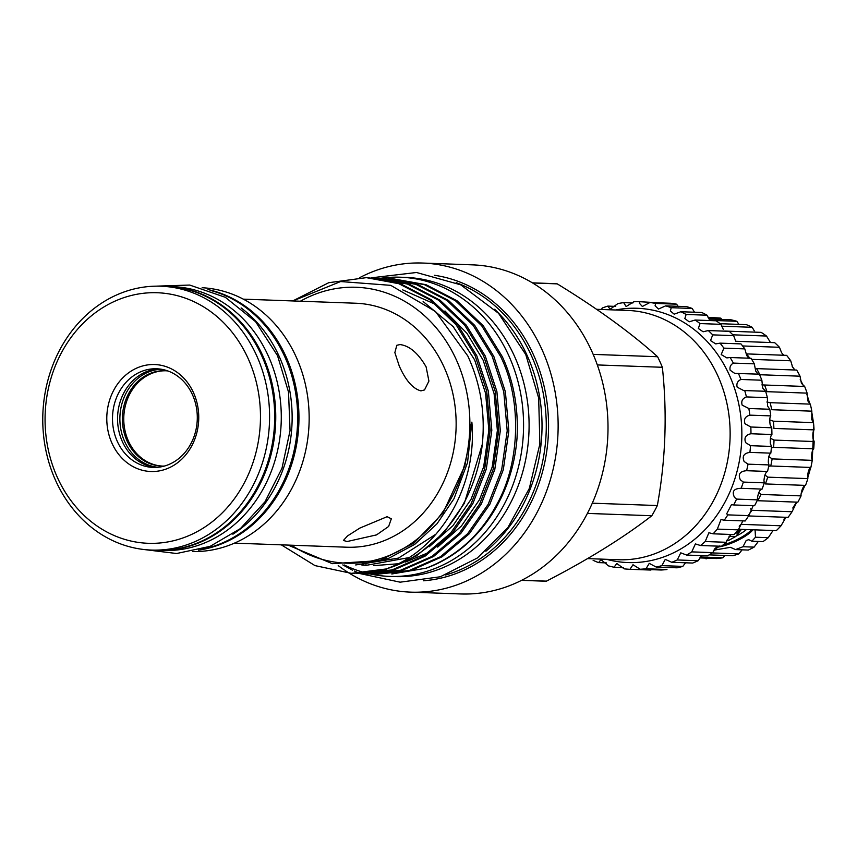 <?xml version="1.0" encoding="UTF-8"?>
<svg xmlns="http://www.w3.org/2000/svg" width="857" height="857" viewBox="0 0 857 857"><rect width="100%" height="100%" fill="white"/><g stroke="black" fill="none" stroke-linecap="round" stroke-linejoin="round"><path stroke-width="1.29" d="M736.827 532.326L736.345 533.054M746.404 529.551A20.065 5.142 -24.3 0 1 741.305 533.236A20.065 5.142 -24.3 0 1 735.681 536.353M737.074 532.872L739.902 529.947M718.177 547.034A23.343 5.978 -24.3 0 0 744.497 536.653A23.343 5.978 -24.3 0 0 752.896 529.787A23.289 5.956 -24.3 0 1 744.465 536.653A23.289 5.956 -24.3 0 1 718.22 547.002M723.115 544.902A22.453 5.753 155.7 0 0 743.705 535.904A22.453 5.753 155.7 0 0 751.45 529.733M728.996 536.257L735.702 536.503L728.729 540.371L726.715 540.296M735.702 536.503L741.444 529.369M755.071 529.862L755.488 537.221L768.279 537.682A120.58 103.568 92.1 0 1 762.976 541.613L751.868 541.206L755.488 537.221M751.868 541.206L748.804 539.696L746.211 540.446L742.987 546.723L754.096 547.12A120.58 103.568 92.1 0 1 748.343 550.055L735.563 549.583L742.987 546.723M708.171 317.701L720.823 318.161L722.065 319.725M710.089 320.325L736.827 321.289L738.573 323.839M721.54 326.185L752.178 327.299L754.256 330.834M732.842 334.819L766.512 336.04L770.486 342.532M742.612 345.96L779.474 347.289L781.595 352.741L783.759 355.259M751.739 359.372L790.732 360.786L792.586 367.107L794.964 370.01M800.031 376.191A120.58 103.568 92.1 0 0 796.71 370.074L756.581 368.617A120.58 103.568 92.1 0 1 759.902 374.734L800.031 376.191L801.413 383.304L804.659 386.464A120.58 103.568 92.1 0 1 807.112 393.127L807.851 400.926L810.304 404.129A120.58 103.568 92.1 0 1 811.825 411.167L811.75 419.534L813.497 422.64A120.58 103.568 92.1 0 1 814.054 429.882C812.929 431.392 812.586 434.328 813.014 438.666L814.15 441.537A120.58 103.568 92.1 0 1 813.722 448.8C812.275 450.096 811.579 453.117 811.611 457.874L812.254 460.348A120.58 103.568 92.1 0 1 810.861 467.451C809.062 468.458 807.969 471.532 807.583 476.663L807.862 478.613A120.58 103.568 92.1 0 1 805.526 485.394C803.363 486.015 801.852 489.079 801.016 494.585L801.07 495.892A120.58 103.568 92.1 0 1 797.856 502.17L757.727 500.713A120.58 103.568 92.1 0 0 760.941 494.435L801.07 495.892M761.862 384.9L764.54 385.007A120.58 103.568 92.1 0 1 766.983 391.67L807.112 393.127M766.865 402.019L770.154 402.672A120.58 103.568 92.1 0 1 771.696 409.71L811.825 411.167M769.757 419.898L773.368 421.183A120.58 103.568 92.1 0 1 773.925 428.425L814.054 429.882M770.432 438.238L774.021 440.08A120.58 103.568 92.1 0 1 773.592 447.343L813.722 448.8M773.592 447.343L771.364 447.954M768.515 456.31L772.125 458.891A120.58 103.568 92.1 0 1 770.732 465.994L810.861 467.451M770.732 465.994L768.708 466.272M765.151 475.121L767.733 477.156A120.58 103.568 92.1 0 1 765.397 483.937L805.526 485.394M796.764 502.127L792.05 511.747A120.58 103.568 92.1 0 1 788.044 517.371L748.579 515.946M750.571 508.833L751.921 510.29L792.05 511.747M790.732 360.786A120.58 103.568 92.1 0 0 786.63 355.355L746.501 353.898A120.58 103.568 92.1 0 1 749.811 358.226M714.588 317.743A120.58 103.568 92.1 0 1 714.995 317.765A120.58 103.568 92.1 0 1 720.823 318.161M708.975 318.954L730.732 319.747A120.58 103.568 92.1 0 1 736.827 321.289M720.148 323.7L746.383 324.653A120.58 103.568 92.1 0 1 752.178 327.299M724.668 331.048L761.155 332.366A120.58 103.568 92.1 0 1 766.512 336.04M735.681 341.268L774.674 342.682A120.58 103.568 92.1 0 1 779.474 347.289M719.848 545.877L715.777 548.866L714.556 548.823M758.306 541.442L754.096 547.12M764.54 385.007L804.659 386.464M770.154 402.672L810.304 404.129M773.368 421.183L813.497 422.64M774.021 440.08L814.15 441.537M772.125 458.891L812.254 460.348M767.733 477.156L807.862 478.613M751.921 510.29A120.58 103.568 92.1 0 1 748.782 514.757M739.195 526.166A120.58 103.568 92.1 0 0 740.909 524.334L781.027 525.791A120.58 103.568 92.1 0 1 776.313 530.633L738.327 529.251M712.253 552.926L738.852 553.89A120.58 103.568 92.1 0 1 732.789 555.732L709.146 554.875M700.458 556.986L722.912 557.8A120.58 103.568 92.1 0 1 716.688 558.528L699.73 557.907M706.254 558.764L706.671 558.775A120.58 103.568 92.1 0 1 706.254 558.764A120.58 103.568 92.1 0 1 705.847 558.743M785.944 517.296L781.027 525.791M773.025 530.515L768.279 537.682M742.13 549.83L738.852 553.89M724.936 555.454L722.912 557.8M759.377 493.075L760.941 494.435M735.563 549.583L730.421 547.323L713.881 550.162M157.838 467.279A49.128 42.207 92.1 0 1 124.672 441.58A49.128 42.207 92.1 0 1 161.395 369.249M164.426 466.058A47.692 40.965 92.1 0 1 161.63 466.069A47.692 40.965 92.1 0 1 127.04 440.948A47.692 40.965 92.1 0 1 165.09 370.749A47.692 40.965 92.1 0 1 167.876 370.952M162.316 466.079A47.692 40.965 92.1 0 1 128.411 441.001A47.692 40.965 92.1 0 1 165.776 370.781M587.548 558.614L618.443 559.739A124.736 107.146 -87.9 0 0 717.962 376.116A124.736 107.146 -87.9 0 0 627.495 310.427L596.601 309.302M597.318 364.932L662.365 367.289A148.85 127.854 -87.9 0 0 660.061 361.954A148.85 127.854 -87.9 0 0 657.587 356.726C630.859 332.741 597.415 308.456 557.254 283.871A148.85 127.854 -87.9 0 0 552.112 283.56L532.358 282.842M359.79 277.604A164.651 141.426 92.1 0 1 422.651 263.045L472.518 264.856A164.651 141.426 92.1 0 1 591.941 351.574A164.651 141.426 92.1 0 1 460.584 593.955L410.707 592.144A164.651 141.426 92.1 0 1 349.377 573.258M422.651 263.045A164.651 141.426 92.1 0 1 542.063 349.763A164.651 141.426 92.1 0 1 410.707 592.144M494.65 309.291A151.85 130.435 92.1 0 1 527.205 355.634A151.85 130.435 92.1 0 1 485.876 551.233M155.642 467.419A49.352 42.389 92.1 0 1 122.369 441.612A49.352 42.389 92.1 0 1 159.209 368.96M192.482 394.766A49.352 42.389 92.1 0 1 153.103 467.419A49.352 42.389 92.1 0 1 117.313 441.43A49.352 42.389 92.1 0 1 156.681 368.778A49.352 42.389 92.1 0 1 192.482 394.766M193.521 392.72A53.509 45.967 92.1 0 1 174.057 465.169A53.509 45.967 92.1 0 1 112.01 443.315A53.509 45.967 92.1 0 1 131.475 370.877A53.509 45.967 92.1 0 1 193.521 392.72M248.23 358.762A125.358 107.682 -87.9 0 0 102.894 307.577A125.358 107.682 -87.9 0 0 57.301 477.274A125.358 107.682 -87.9 0 0 202.638 528.469A125.358 107.682 -87.9 0 0 248.23 358.762M256.704 355.741A132.01 113.392 -87.9 0 0 160.955 286.217A132.01 113.392 -87.9 0 0 55.641 480.552A132.01 113.392 -87.9 0 0 151.378 550.065A132.01 113.392 -87.9 0 0 256.704 355.741M151.378 550.065L156.488 550.258A132.01 113.392 -87.9 0 0 261.803 355.923A132.01 113.392 -87.9 0 0 166.065 286.399L160.955 286.217M157.024 550.269A132.01 113.392 -87.9 0 0 157.549 550.29A132.01 113.392 -87.9 0 0 262.874 355.966A132.01 113.392 -87.9 0 0 167.126 286.442A132.01 113.392 -87.9 0 0 166.59 286.42M157.549 550.29L163.087 550.494A132.01 113.392 -87.9 0 0 268.402 356.169A132.01 113.392 -87.9 0 0 172.653 286.645L167.126 286.442M400.026 344.568L396.802 345.285L394.863 352.613L399.212 365.885C405.65 380.433 412.881 388.757 420.937 390.878L424.526 389.935L428.918 381.086L426.111 366.86C418.259 353.223 409.56 345.789 400.026 344.568M243.302 299.147L355.698 303.228A122.08 104.854 92.1 0 1 444.237 367.514A122.08 104.854 92.1 0 1 346.849 547.216L234.454 543.145M347.106 541.528L376.534 534.897L388.617 526.477L391.317 518.828L387.128 516.685L359.865 528.073L347.513 535.925L343.411 540.456L347.106 541.528M300.378 301.225A138.041 118.577 92.1 0 1 456.395 359.972A138.041 118.577 92.1 0 1 433.16 524.002A138.041 118.577 92.1 0 1 291.53 545.213M292.89 300.946L340.593 281.546L390.771 285.349L435.517 311.52L467.772 355.912C480.488 383.465 485.351 412.881 482.341 444.172L464.312 503.38L443.765 532.84L416.545 555.861L385.168 569.701L352.998 573.408M391.895 278.579L426.025 284.695L457.049 300.796L483.273 325.756L502.298 356.641C513.675 381.14 518.581 408.211 517.039 437.863A148.025 127.147 92.1 0 1 426.122 568.191C456.856 556.3 480.381 535.089 496.717 504.559C520.317 462.962 521.999 399.801 500.67 356.587L481.645 325.703L455.421 300.732L424.386 284.631L388.446 278.504M356.448 573.472L392.045 569.948L423.422 556.118L450.643 533.086L471.189 503.637L484.666 469.047L490.183 430.257L486.744 391.146L475.132 355.655L456.117 324.771L429.893 299.811L398.859 283.71L366.378 277.647L328.745 282.703L292.74 300.946M368.007 277.711L400.487 283.763L431.521 299.864L457.745 324.835L476.771 355.719L488.372 391.21L491.811 430.321L486.294 469.111L472.818 503.691L452.271 533.14L425.051 556.172L393.684 570.001L359.886 573.654M364.953 573.783L400.562 570.259L431.939 556.429L459.159 533.397L479.695 503.937L493.171 469.357L498.688 430.568L495.25 391.456L483.648 355.966L464.623 325.082L438.398 300.111L407.364 284.021L371.435 277.893M376.523 278.022L409.003 284.074L440.027 300.175L466.251 325.146L485.276 356.03L496.889 391.52L500.327 430.632L494.8 469.422L481.323 504.002L460.787 533.45L433.567 556.482L402.19 570.312L368.392 573.965M373.47 574.094L409.068 570.569L440.444 556.729L467.665 533.697L488.211 504.248L501.688 469.668L507.205 430.878L503.766 391.767L492.154 356.276L473.128 325.392L446.915 300.421L415.881 284.32L379.94 278.193M383.379 278.268L417.509 284.385L448.543 300.486L474.767 325.446L493.782 356.33L505.394 391.82L508.833 430.942L503.316 469.722L489.84 504.312L469.293 533.761L442.073 556.793L410.707 570.623L376.909 574.276M281.278 544.838L315.001 565.609L351.37 573.344L385.714 569.027C438.527 551.319 477.553 487.869 471.864 422.126L470.718 425.34L469.807 438.87L464.815 465.865L442.994 512.968L413.899 543.145L379.737 560.574L332.334 563.681L288.006 545.084M482.341 444.172A148.025 127.147 92.1 0 1 385.714 569.027M369.206 573.986L365.778 573.783M377.723 574.297L374.284 574.094M207.962 289.548A132.01 113.392 92.1 0 1 286.067 356.801A132.01 113.392 92.1 0 1 198.513 550.162M202.123 287.727A132.01 113.392 92.1 0 1 296.276 357.176A132.01 113.392 92.1 0 1 192.546 551.554M232.89 534.222A132.01 113.392 -87.9 0 0 279.253 356.555A132.01 113.392 -87.9 0 0 241.106 307.931M200.827 549.519A132.01 113.392 -87.9 0 0 284.781 356.758A132.01 113.392 -87.9 0 0 210.233 290.352M370.503 574.04A149.686 128.571 -87.9 0 0 389.549 576.397A149.686 128.571 -87.9 0 0 508.962 356.051A149.686 128.571 -87.9 0 0 400.401 277.218A149.686 128.571 -87.9 0 0 381.108 278.214M389.549 576.397L395.077 576.59A149.686 128.571 -87.9 0 0 514.489 356.255A149.686 128.571 -87.9 0 0 405.929 277.422L400.401 277.218M606.499 559.3A127.232 109.289 -87.9 0 0 718.562 512.807A127.232 109.289 -87.9 0 0 729.436 375.28A127.232 109.289 -87.9 0 0 615.551 309.988M601.453 309.484L602.267 307.995A133.885 114.999 92.1 0 1 607.849 306.11L610.098 309.248L617.908 303.582A133.885 114.999 92.1 0 1 623.65 302.628L626.124 306.538L633.891 301.75A133.885 114.999 92.1 0 1 639.686 301.718L639.386 303.239L642.354 306.474L649.917 302.51A133.885 114.999 92.1 0 1 655.648 303.421L655.091 305.788L658.476 309.034L665.675 305.863A133.885 114.999 92.1 0 1 671.235 307.695L670.345 310.92L674.18 314.176L680.844 311.734A133.885 114.999 92.1 0 1 686.125 314.455L684.85 318.536L689.146 321.814L695.156 320.025A133.885 114.999 92.1 0 1 700.04 323.571L698.337 328.488L703.094 331.777L708.3 330.556A133.885 114.999 92.1 0 1 712.713 334.873L710.528 340.583L715.745 343.893L720.041 343.143A133.885 114.999 92.1 0 1 723.886 348.135L721.198 354.573L726.854 357.905L730.143 357.519A133.885 114.999 92.1 0 1 733.356 363.089C730.55 364.761 729.478 367.139 730.143 370.213L734.738 373.395L759.356 374.177A133.885 114.999 -87.9 0 1 761.852 380.219L740.919 379.458C737.534 381.076 736.281 383.647 737.17 387.171L743.63 390.535L765.633 391.274L762.751 388.103L761.852 380.219M744.69 390.513A133.885 114.999 92.1 0 1 746.447 396.92C742.441 398.43 741.016 401.162 742.162 405.136L748.857 408.5A133.885 114.999 92.1 0 1 749.821 415.142C745.162 416.481 743.555 419.352 745.012 423.754L750.818 427.011A133.885 114.999 92.1 0 1 750.978 433.749C745.654 434.874 743.876 437.841 745.654 442.651L750.539 445.683A133.885 114.999 92.1 0 1 749.896 452.389C743.887 453.246 741.958 456.267 744.101 461.473L748.043 464.162A133.885 114.999 92.1 0 1 746.597 470.707C739.912 471.221 737.834 474.264 740.362 479.845L743.351 482.084A133.885 114.999 92.1 0 1 741.144 488.34C733.806 488.447 731.599 491.468 734.524 497.414L736.581 499.095A133.885 114.999 92.1 0 1 733.646 504.955L731.46 504.655L726.682 513.836L727.839 514.875A133.885 114.999 92.1 0 1 724.24 520.21L745.183 520.97A133.885 114.999 -87.9 0 0 748.782 515.635L753.217 505.662M724.24 520.21L720.994 519.578L717.32 529.112A133.885 114.999 92.1 0 1 713.12 533.815L734.063 534.575A133.885 114.999 -87.9 0 0 738.252 529.872L742.848 520.938M733.646 504.955L754.578 505.705A133.885 114.999 -87.9 0 0 757.513 499.856L757.406 498.249C758.349 492.443 759.902 489.39 762.077 489.101A133.885 114.999 -87.9 0 0 764.294 482.845L763.951 480.702C764.455 475.239 765.644 472.153 767.529 471.468A133.885 114.999 -87.9 0 0 768.975 464.923L768.311 462.352C768.397 457.231 769.232 454.156 770.829 453.149A133.885 114.999 -87.9 0 0 771.482 446.443L770.379 443.551C770.089 438.795 770.593 435.774 771.911 434.51A133.885 114.999 -87.9 0 0 771.75 427.772L770.143 424.665C769.5 420.294 769.704 417.37 770.754 415.891A133.885 114.999 -87.9 0 0 769.79 409.26L767.572 406.057L767.379 397.68A133.885 114.999 -87.9 0 0 765.633 391.274M740.212 488.265L762.077 489.101M746.597 470.707L767.529 471.468M749.896 452.389L770.829 453.149M750.978 433.749L771.911 434.51M749.821 415.142L770.754 415.891M746.447 396.92L767.379 397.68M733.356 363.089L754.289 363.85A133.885 114.999 -87.9 0 0 751.086 358.28L730.143 357.519M758.22 374.241L755.756 371.145L754.289 363.85M723.886 348.135L744.819 348.895A133.885 114.999 -87.9 0 0 740.973 343.893L720.041 343.143M748.836 358.194L746.715 355.505L744.819 348.895M712.713 334.873L733.646 335.633A133.885 114.999 -87.9 0 0 729.232 331.316L708.3 330.556M735.82 341.493L733.646 335.633M700.04 323.571L720.973 324.332A133.885 114.999 -87.9 0 0 716.088 320.786L695.156 320.025M723.276 329.388L720.973 324.332M686.125 314.455L707.057 315.215A133.885 114.999 -87.9 0 0 701.787 312.494L680.844 311.734M709.328 319.425L707.057 315.215M671.235 307.695L692.167 308.456A133.885 114.999 -87.9 0 0 686.607 306.624L665.675 305.863M694.256 311.787L692.167 308.456M655.648 303.421L676.591 304.181A133.885 114.999 -87.9 0 0 670.849 303.271L649.917 302.51M678.337 306.635L676.591 304.181M639.686 301.718L660.929 302.907M623.65 302.628L632.905 302.96M713.12 533.815L708.889 532.754L705.215 541.528A133.885 114.999 92.1 0 1 700.501 545.513L721.433 546.263A133.885 114.999 -87.9 0 0 726.147 542.288L730.71 534.511M700.501 545.513L695.391 543.916L691.76 551.876A133.885 114.999 92.1 0 1 686.628 555.068L707.561 555.818A133.885 114.999 -87.9 0 0 712.692 552.636L716.988 546.102M686.628 555.068L680.758 552.84L677.223 559.964A133.885 114.999 92.1 0 1 671.759 562.288L692.692 563.049A133.885 114.999 -87.9 0 0 698.155 560.724L701.808 555.615M671.759 562.288L665.278 559.375L661.872 565.631A133.885 114.999 92.1 0 1 656.194 567.055L677.137 567.816A133.885 114.999 -87.9 0 0 682.804 566.391L685.557 562.792M661.176 570.012A133.885 114.999 -87.9 0 0 666.96 569.519L646.028 568.759A133.885 114.999 92.1 0 1 640.243 569.252L661.176 570.012M607.849 306.11L615.701 306.399M738.413 373.416A133.885 114.999 92.1 0 1 740.919 379.458M748.857 408.5L769.79 409.26M750.818 427.011L771.75 427.772M750.539 445.683L771.482 446.443M748.043 464.162L768.975 464.923M743.351 482.084L764.294 482.845M736.581 499.095L757.513 499.856M727.839 514.875L748.782 515.635M717.32 529.112L738.252 529.872M705.215 541.528L726.147 542.288M691.76 551.876L712.692 552.636M677.223 559.964L698.155 560.724M661.872 565.631L682.804 566.391M656.194 567.055L649.252 563.37L646.028 568.759M640.243 569.252L632.991 564.752L629.981 569.305L650.913 570.055M629.981 569.305A133.885 114.999 92.1 0 1 624.207 568.855L616.804 563.51L614.051 567.238L623.296 567.57M614.051 567.238A133.885 114.999 92.1 0 1 608.395 565.856L601.014 559.653L598.55 562.61L606.392 562.899M598.55 562.61A133.885 114.999 92.1 0 1 593.119 560.328M344.3 564.999A149.686 128.571 -87.9 0 0 365.703 572.904M366.303 573.065A149.686 128.571 -87.9 0 0 367.503 573.354M369.056 573.719A149.686 128.571 -87.9 0 0 370.395 574.019M391.799 573.986L426.122 568.191M349.292 573.204A164.651 141.426 92.1 0 1 348.338 572.605M347.931 572.347A164.651 141.426 92.1 0 1 345.167 570.548M344.203 569.905A164.651 141.426 92.1 0 1 338.215 565.577M521.57 580.35L541.313 581.067A148.85 127.854 -87.9 0 0 546.466 581.132L521.795 580.243M587.409 513.407L651.813 515.743A148.85 127.854 -87.9 0 0 657.34 505.544L592.305 503.188M546.466 581.132C588.298 559.525 623.414 537.725 651.813 515.743M657.34 505.544C665.643 459.823 667.314 413.738 662.365 367.289M657.587 356.726L593.173 354.38M532.572 282.971L557.254 283.871M456.192 282.681A151.85 130.435 92.1 0 1 531.458 355.784A151.85 130.435 92.1 0 1 445.586 574.993M434.381 275.279A153.51 131.86 92.1 0 1 533.579 355.034A153.51 131.86 92.1 0 1 423.294 580.789M471.864 422.126L467.536 462.619L453.974 498.742L436.974 523.831L414.767 544.334L388.928 558.186L361.675 564.409M435.977 534.157L398.526 558.089L355.687 564.956M423.133 301.525L453.224 326.656L474.639 359.908L485.598 393.352L488.854 430.214L483.68 466.765L470.996 499.363L452.935 525.684L429.175 546.766M408.982 557.618L366.185 565.352L361.933 565.106M402.694 289.87L436.32 304.738M444.965 310.962L466.969 333.352L483.144 360.208L494.103 393.663L497.371 430.525L492.186 467.076L479.502 499.674L461.441 525.984L437.681 547.077M428.918 552.444L405.5 562.031M398.119 563.777L373.77 565.62M792.147 366.228L794.514 369.667M800.181 379.233L803.62 386.314M714.995 317.765L708.064 317.508M806.898 394.488L809.897 404.033M811.675 411.521L813.454 422.619M813.829 426.454L812.232 460.305M810.722 467.493L807.712 477.992M804.937 485.469L801.049 494.039M796.507 502.256L792.757 508.04M784.926 518.099L783.919 519.235M366.357 277.647L367.996 277.711M374.873 277.957L376.502 278.022M351.37 573.344L353.009 573.408M142.798 549.38L176.617 553.515L210.126 546.359L240.421 528.576L265.027 501.763L282.007 468.19L290.052 430.61L288.52 392.056L277.539 355.666L255.611 321.707L225.348 297.315L189.697 285.06L152.342 286.281M360.454 573.676L400.123 582.182L440.327 576.772L477.349 557.982L507.88 527.623L529.315 488.469L539.878 443.958L538.667 397.991L525.769 354.562L498.549 313.308L460.712 284.824L416.502 272.494L371.06 277.861M360.433 573.665L359.854 573.429M358.879 573.033L354.348 571.03M352.463 570.141L342.821 564.913M365.253 563.917L366.775 563.831"/></g></svg>
